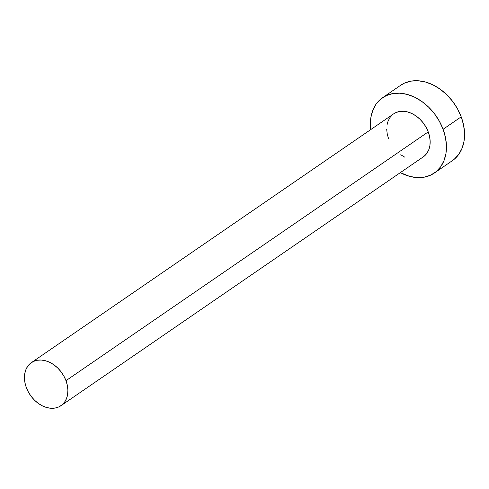 <?xml version="1.0" encoding="UTF-8"?>
<svg xmlns="http://www.w3.org/2000/svg" width="489" height="489" viewBox="0 0 489 489"><rect width="100%" height="100%" fill="white"/><g stroke="black" fill="none" stroke-linecap="round" stroke-linejoin="round"><path stroke-width="0.73" d="M393.578 113.906L395.803 112.641L399.495 111.498L403.529 111.278L407.753 111.981L412.007 113.582L416.121 116.021L419.935 119.212L423.309 123.02L426.115 127.299L428.236 131.896A26.119 19.316 -124.5 0 0 393.645 113.864L31.382 362.624A26.119 19.316 55.5 0 1 65.978 380.662L428.236 131.896L429.599 136.627L430.149 141.303L429.862 145.759L428.749 149.817L426.86 153.314L424.263 156.132M60.954 405.687L423.211 156.92A26.119 19.316 -124.5 0 0 428.236 131.896L65.978 380.662A26.119 19.316 55.5 0 1 60.954 405.687A26.119 19.316 55.5 0 1 26.363 387.655A26.119 19.316 55.5 0 1 31.382 362.624M434.299 173.069L452.417 160.63A45.709 33.808 -124.5 0 0 461.206 116.834A45.709 33.808 -124.5 0 0 400.668 85.275L382.551 97.714A45.709 33.808 55.5 0 1 443.095 129.273L461.206 116.834L443.095 129.273A45.709 33.808 55.5 0 1 434.299 173.069A45.709 33.808 55.5 0 1 400.344 172.629L409.605 176.364L417.001 177.599L424.061 177.207L430.522 175.209L436.139 171.682L440.687 166.761L443.994 160.63L445.937 153.534L446.439 145.74L445.479 137.55L443.095 129.273L439.379 121.235L434.47 113.735L428.566 107.073L421.885 101.498L414.69 97.225L407.251 94.42L399.855 93.185L392.795 93.576L386.334 95.575L380.717 99.102L376.169 104.023L372.862 110.153L370.919 117.25L370.417 125.043L370.772 129.567A45.709 33.808 55.5 0 1 382.551 97.714M404.849 157.201L400.736 154.762M388.621 138.888L387.257 134.163L386.707 129.481M386.995 125.025L388.101 120.972L389.996 117.47L392.594 114.658M454.25 159.243L458.798 154.322L462.105 148.191L464.049 141.095L464.55 133.301L463.59 125.111L461.206 116.834L457.49 108.796L452.582 101.296L446.677 94.634L439.996 89.059L432.802 84.786L425.363 81.981L417.973 80.746L410.907 81.137L404.446 83.136L400.546 85.355M26.363 387.655L28.484 392.251L31.29 396.53L34.664 400.338L38.478 403.523L42.592 405.968L46.84 407.569L51.07 408.272L55.104 408.052L58.796 406.909L62.005 404.892L64.603 402.08L66.492 398.578L67.604 394.525L67.892 390.069L67.341 385.387L65.978 380.662L63.857 376.065L61.052 371.781L57.678 367.972L53.857 364.788L49.75 362.349L45.495 360.741L41.272 360.038L37.237 360.265L33.545 361.402L30.336 363.419L27.739 366.23L25.844 369.733L24.737 373.792L24.45 378.241L25 382.924L26.363 387.655"/></g></svg>
